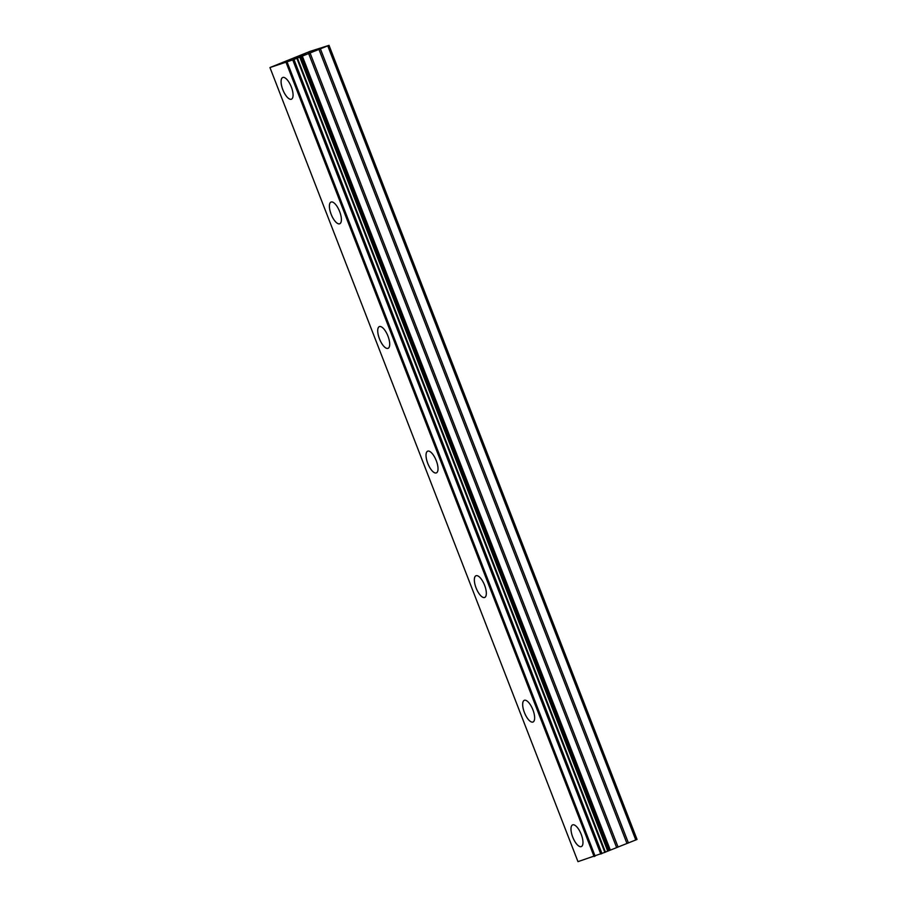 <?xml version="1.0" encoding="UTF-8"?>
<svg xmlns="http://www.w3.org/2000/svg" width="907" height="907" viewBox="0 0 907 907"><rect width="100%" height="100%" fill="white"/><g stroke="black" fill="none" stroke-linecap="round" stroke-linejoin="round"><path stroke-width="1.36" d="M291.43 99.192A11.689 4.456 68.2 0 1 282.837 89.691A11.689 4.456 68.2 0 1 282.735 77.48A11.689 4.456 68.2 0 1 291.328 86.993A11.689 4.456 68.2 0 1 291.419 99.203A11.689 4.456 68.2 0 1 282.814 89.691A11.689 4.456 68.2 0 1 282.735 77.48M339.74 223.757A11.689 4.456 68.2 0 1 331.146 214.256A11.689 4.456 68.2 0 1 331.055 202.046A11.689 4.456 68.2 0 1 339.649 211.558A11.689 4.456 68.2 0 1 339.74 223.768A11.689 4.456 68.2 0 1 331.134 214.256A11.689 4.456 68.2 0 1 331.044 202.046M388.06 348.322A11.689 4.456 68.2 0 1 379.466 338.821A11.689 4.456 68.2 0 1 379.364 326.611A11.689 4.456 68.2 0 1 387.969 336.123A11.689 4.456 68.2 0 1 388.049 348.333A11.689 4.456 68.2 0 1 379.455 338.821A11.689 4.456 68.2 0 1 379.364 326.611M436.369 472.898A11.689 4.456 68.2 0 1 427.764 463.386A11.689 4.456 68.2 0 1 427.673 451.176A11.689 4.456 68.2 0 1 436.278 460.688A11.689 4.456 68.2 0 1 436.369 472.898A11.689 4.456 68.2 0 1 427.775 463.386A11.689 4.456 68.2 0 1 427.685 451.176M484.689 597.464A11.689 4.456 68.2 0 1 476.096 587.951A11.689 4.456 68.2 0 1 476.005 575.741A11.689 4.456 68.2 0 1 484.599 585.253A11.689 4.456 68.2 0 1 484.678 597.464A11.689 4.456 68.2 0 1 476.084 587.951A11.689 4.456 68.2 0 1 475.994 575.741M533.01 722.029A11.689 4.456 68.2 0 1 524.416 712.517A11.689 4.456 68.2 0 1 524.314 700.306A11.689 4.456 68.2 0 1 532.908 709.818A11.689 4.456 68.2 0 1 532.999 722.029A11.689 4.456 68.2 0 1 524.393 712.517A11.689 4.456 68.2 0 1 524.314 700.317M581.319 846.594A11.689 4.456 68.2 0 1 572.714 837.082A11.689 4.456 68.2 0 1 572.623 824.882A11.689 4.456 68.2 0 1 581.228 834.383A11.689 4.456 68.2 0 1 581.319 846.594A11.689 4.456 68.2 0 1 572.725 837.082A11.689 4.456 68.2 0 1 572.634 824.871M605.423 852.081L637.043 839.451L329.026 45.35L293.256 59.737L269.957 67.549L310.171 51.336L329.026 45.35M269.957 67.549L577.974 861.65L605.457 852.149L297.417 58.059L605.457 852.149M297.643 57.322L300.909 56.019L297.643 57.322M300.909 56.019L300.149 56.257M300.489 56.109L301.453 55.803L300.489 56.121M301.453 55.803L304.718 54.511L301.453 55.815M304.707 54.499L303.142 54.998M303.482 54.839L295.535 58.037M305.285 54.284L303.482 54.862M295.433 57.935L293.471 58.66M301.056 55.633L294.696 58.207M297.371 58.082L605.388 852.195L297.36 58.093M635.807 840.029L327.79 45.917M608.28 850.868L300.262 56.756M607.713 851.106L299.695 56.994M595.128 856.14L287.111 62.027M594.493 856.378L286.487 62.277M594.085 856.537L286.079 62.424M628.426 842.977L320.409 48.876M626.998 843.533L318.981 49.431M618.018 846.911L310.001 52.799M616.59 847.455L308.573 53.354M610.275 849.984L302.258 55.883M609.266 850.403L301.26 56.302M604.867 852.41L296.861 58.297M601.976 853.566L293.97 59.454M601.262 853.838L293.256 59.737M601.216 853.861L293.199 59.749M600.763 854.02L292.757 59.919"/></g></svg>
